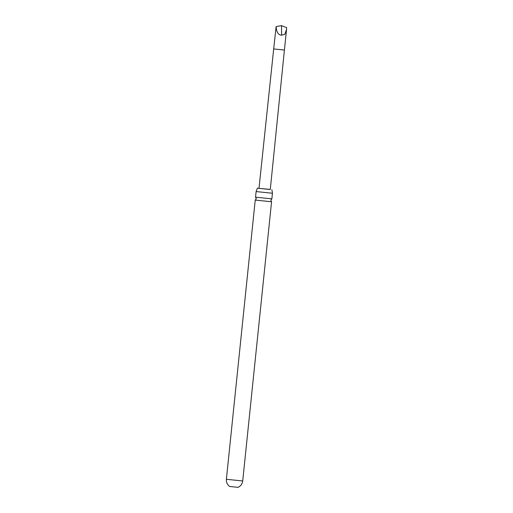 <?xml version="1.0" encoding="UTF-8"?>
<svg xmlns="http://www.w3.org/2000/svg" width="513" height="513" viewBox="0 0 513 513"><rect width="100%" height="100%" fill="white"/><g stroke="black" fill="none" stroke-linecap="round" stroke-linejoin="round"><path stroke-width="0.77" d="M255.532 197.172L271.871 198.858L270.813 200.224L271.569 201.776L255.23 200.089L256.288 198.723L255.545 197.184L256.115 191.561L257.398 188.194L270.287 189.412M259.014 188.245L257.398 188.194M238.019 487.344L229.67 486.484C227.272 484.689 226.175 482.291 226.38 479.296L242.713 480.982C242.303 483.958 240.732 486.08 238.013 487.35M281.631 35.179L281.515 25.65L286.62 27.606L286.536 29.497L284.779 34.333L281.631 35.179C278.36 35.128 276.52 32.261 276.109 26.573L273.685 48.934L284.414 50.043L270.28 189.521L259.001 188.354L273.685 48.934M271.884 189.688L272.448 193.254L256.115 191.567M281.515 25.65L276.109 26.573M255.23 200.089L226.38 479.296M272.448 193.254L271.871 198.858M271.569 201.776L242.713 480.982M284.414 50.043L286.536 29.497"/></g></svg>
